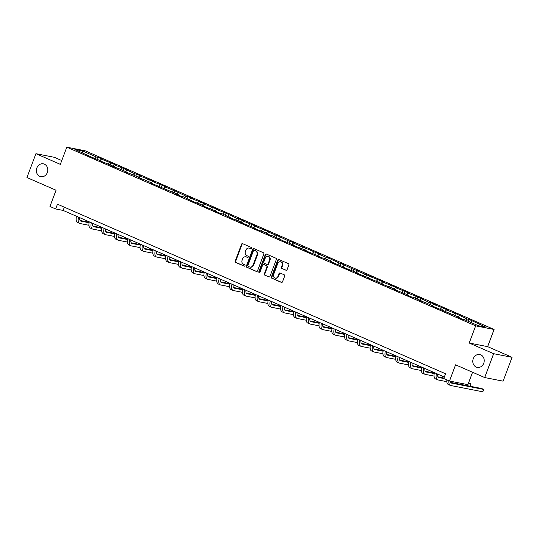 <?xml version="1.0" encoding="UTF-8"?>
<svg xmlns="http://www.w3.org/2000/svg" width="539" height="539" viewBox="0 0 539 539"><rect width="100%" height="100%" fill="white"/><g stroke="black" fill="none" stroke-linecap="round" stroke-linejoin="round"><path stroke-width="0.81" d="M251.531 248.317A0.701 0.613 -78.9 0 0 251.214 247.414L242.671 243.682A1.004 0.876 -78.9 0 0 241.512 244.261L235.179 261.119A1.004 0.876 -78.9 0 0 235.631 262.405L244.174 266.138A0.701 0.613 -78.9 0 0 244.672 264.831L243.561 264.346A3.214 2.789 -78.9 0 1 242.119 260.222L242.644 258.821A3.214 2.789 -78.9 0 1 245.838 256.793A3.214 2.789 -78.9 0 1 246.343 256.948L247.448 257.433A0.701 0.613 -78.9 0 0 247.94 256.119L246.835 255.641A3.214 2.789 -78.9 0 1 245.386 251.518L245.919 250.109A3.214 2.789 -78.9 0 1 249.112 248.081A3.214 2.789 -78.9 0 1 249.618 248.243L250.723 248.722A0.701 0.613 -78.9 0 0 251.531 248.317M473.262 358.671A6.549 5.693 -78.9 0 0 477.244 367.389A6.549 5.693 -78.9 0 0 483.746 363.252A6.549 5.693 -78.9 0 0 479.764 354.534A6.549 5.693 -78.9 0 0 473.262 358.671M36.841 167.973A6.549 5.693 -78.9 0 0 40.823 176.691A6.549 5.693 -78.9 0 0 47.331 172.554A6.549 5.693 -78.9 0 0 43.342 163.836A6.549 5.693 -78.9 0 0 36.841 167.973M285.913 270.261A1.004 0.876 -78.9 0 0 287.071 269.675L288.85 264.945A1.004 0.876 -78.9 0 0 288.392 263.659L278.906 259.515A1.004 0.876 -78.9 0 0 277.747 260.094L271.413 276.952A1.004 0.876 -78.9 0 0 271.865 278.239L281.358 282.389A1.004 0.876 -78.9 0 0 282.51 281.803L284.659 276.089A1.004 0.876 -78.9 0 0 284.208 274.802L280.145 273.024A1.004 0.876 -78.9 0 0 278.986 273.61L277.922 276.446A2.688 2.331 -78.9 0 1 275.254 278.144A2.688 2.331 -78.9 0 1 273.623 274.567L277.794 263.47A2.688 2.331 -78.9 0 1 280.462 261.772A2.688 2.331 -78.9 0 1 282.092 265.35L281.398 267.196A1.004 0.876 -78.9 0 0 281.85 268.483L286.236 270.322M61.763 160.548L54.324 157.3L35.911 153.682L26.95 177.533L56.043 190.24L49.945 206.457L55.679 208.964L57.471 204.193L445.544 373.77L443.752 378.54L449.492 381.046L467.899 384.657L472.568 372.254M493.636 353.699L512.05 357.31L487.633 346.638L469.22 343.026L493.636 353.699L484.676 377.543L455.583 364.829L449.492 381.046M469.22 343.026L475.674 325.852L66.789 147.187L85.196 150.799L494.088 329.47L475.674 325.852M35.911 153.682L60.334 164.355L66.789 147.187M263.834 254.017A1.004 0.876 -78.9 0 0 263.382 252.73L253.889 248.58A1.004 0.876 -78.9 0 0 252.73 249.166L246.397 266.023A1.004 0.876 -78.9 0 0 246.849 267.31L256.342 271.454A1.004 0.876 -78.9 0 0 257.501 270.868L263.834 254.017M266.394 254.044L275.887 258.194A1.004 0.876 -78.9 0 1 276.339 259.481L270.005 276.339A1.004 0.876 -78.9 0 1 268.846 276.918L264.79 275.146A1.004 0.876 -78.9 0 1 264.332 273.859L266.906 267.021A1.004 0.876 -78.9 0 0 266.455 265.734L263.76 264.555A1.004 0.876 -78.9 0 0 262.601 265.141L259.926 272.256A0.701 0.613 -78.9 0 1 258.801 271.764L265.242 254.63A1.004 0.876 -78.9 0 1 266.394 254.044M512.05 357.31L503.089 381.154L484.676 377.543M468.93 319.344L467.111 318.987L456.142 313.759L446.46 309.965L448.28 310.323L443.361 308.173L433.679 304.38L435.492 304.737L430.58 302.588L428.761 302.231L417.792 297.002L408.111 293.209L409.93 293.566L405.011 291.417L395.33 287.624L397.149 287.981L392.23 285.832L382.549 282.038L384.361 282.396L379.449 280.246L369.767 276.453L371.58 276.803L356.98 270.868L358.799 271.218L352.068 268.718L341.099 263.49L339.28 263.133L328.318 257.898L326.499 257.548L318.63 254.105L320.449 254.462L293.068 242.934L294.88 243.291L289.969 241.142L288.149 240.785L277.181 235.556L267.499 231.763L269.318 232.12L264.4 229.971L254.718 226.178L256.537 226.535L251.619 224.386L241.937 220.592L243.749 220.95L238.838 218.8L237.019 218.443L226.05 213.215L216.368 209.422L218.187 209.779L213.269 207.63L203.587 203.836L205.406 204.193L200.488 202.044L190.806 198.251L192.618 198.608L187.707 196.459L185.888 196.102L174.919 190.873L165.237 187.08L167.056 187.437L162.138 185.288L152.456 181.495L154.275 181.852L149.357 179.703L139.675 175.909L141.487 176.266L136.576 174.117L134.757 173.76L123.788 168.532L114.106 164.739L115.925 165.096L111.007 162.946L101.325 159.153L103.138 159.504L98.226 157.361L96.407 157.004L82.48 150.913L74.914 149.431L91.947 157.307L101.628 161.1L99.809 160.75L114.409 166.686L112.59 166.335L119.328 168.835L127.191 172.278L125.378 171.921L132.109 174.42L139.978 177.863L138.159 177.506L144.89 180.006L152.759 183.449L150.94 183.092L178.321 194.619L176.509 194.262L181.421 196.412L183.24 196.769L194.208 201.997L203.89 205.79L202.071 205.433L206.989 207.582L216.671 211.376L214.859 211.018L219.771 213.168L221.59 213.525L232.558 218.753L242.24 222.546L240.421 222.189L245.339 224.339L255.021 228.132L253.202 227.775L258.12 229.924L267.802 233.717L265.99 233.36L270.901 235.509L272.721 235.866L283.689 241.095L293.371 244.888L291.552 244.531L296.47 246.68L306.152 250.473L304.333 250.116L309.251 252.265L318.933 256.059L317.121 255.702L322.032 257.851L323.851 258.208L334.82 263.436L344.502 267.229L342.683 266.872L347.601 269.022L357.283 272.815L355.471 272.458L360.382 274.607L370.064 278.4L368.252 278.05L382.852 283.986L381.033 283.635L395.633 289.578L393.814 289.221L408.414 295.163L406.601 294.806L411.513 296.955L413.332 297.306L421.195 300.749L419.382 300.391L426.113 302.891L433.983 306.334L432.163 305.977L459.545 317.505L457.732 317.148L462.644 319.297L464.463 319.654L478.396 325.738L485.956 327.22L468.93 319.344L468.196 321.284M465.844 320.254L467.111 318.987M457.975 316.817L459.241 315.551M459.545 317.505L459.605 317.97M453.063 314.668L454.33 313.402M445.194 311.232L446.46 309.965M446.764 311.919L446.824 312.384M440.275 309.083L441.542 307.816M432.413 305.647L433.679 304.38M433.983 306.334L434.043 306.799M427.494 303.497L428.761 302.231M419.632 300.061L420.898 298.795M421.195 300.749L421.262 301.207M414.713 297.912L415.98 296.645M406.844 294.476L408.111 293.209M408.414 295.163L408.474 295.621M401.932 292.327L403.199 291.06M394.063 288.891L395.33 287.624M395.633 289.578L395.693 290.036M389.145 286.741L390.411 285.475M381.282 283.305L382.549 282.038M382.852 283.986L382.912 284.451M376.363 281.156L377.63 279.889M368.494 277.72L369.767 276.453M370.064 278.4L370.131 278.865M363.582 275.57L364.849 274.304M355.713 272.134L356.98 270.868M357.283 272.815L357.344 273.28M350.795 269.985L352.068 268.718M342.932 266.549L344.199 265.276M344.502 267.229L344.562 267.694M338.014 264.4L339.28 263.133M330.151 260.957L331.418 259.69M331.721 261.644L331.781 262.109M325.233 258.814L326.499 257.548M317.363 255.371L318.63 254.105M318.933 256.059L318.994 256.524M312.452 253.229L313.718 251.962M304.582 249.786L305.849 248.519M306.152 250.473L306.213 250.938M299.664 247.644L300.93 246.37M291.801 244.201L293.068 242.934M293.371 244.888L293.432 245.353M286.883 242.051L288.149 240.785M279.02 238.615L280.287 237.349M280.59 239.303L280.651 239.767M274.102 236.466L275.368 235.199M266.232 233.03L267.499 231.763M267.802 233.717L267.863 234.182M261.321 230.881L262.587 229.614M253.451 227.445L254.718 226.178M255.021 228.132L255.082 228.597M248.533 225.295L249.8 224.029M240.67 221.859L241.937 220.592M242.24 222.546L242.301 223.011M235.752 219.71L237.019 218.443M227.882 216.274L229.156 215.007M229.452 216.961L229.52 217.426M222.971 214.124L224.237 212.858M215.101 210.688L216.368 209.422M216.671 211.376L216.732 211.84M210.19 208.539L211.456 207.272M202.32 205.103L203.587 203.836M203.89 205.79L203.951 206.255M197.402 202.954L198.669 201.687M189.539 199.518L190.806 198.251M191.109 200.205L191.17 200.67M184.621 197.368L185.888 196.102M176.752 193.932L178.018 192.666M178.321 194.619L178.382 195.084M171.84 191.783L173.107 190.516M163.971 188.347L165.237 187.08M165.54 189.034L165.601 189.499M159.052 186.198L160.319 184.931M151.189 182.761L152.456 181.495M152.759 183.449L152.82 183.907M146.271 180.612L147.538 179.346M138.408 177.176L139.675 175.909M139.978 177.863L140.039 178.321M133.49 175.027L134.757 173.76M125.621 171.591L126.887 170.324M127.191 172.278L127.251 172.736M120.709 169.441L121.976 168.175M112.84 166.005L114.106 164.739M114.409 166.686L114.47 167.151M107.921 163.856L109.188 162.589M100.059 160.42L101.325 159.153M101.628 161.1L101.689 161.565M95.14 158.271L96.407 157.004M82.427 152.712L82.48 150.913M88.841 155.515L88.908 155.98M487.633 346.638L494.088 329.47M55.679 208.964L63.144 210.426L444.331 376.997M470.763 322.403L472.029 321.136M64.357 207.205L63.144 210.426M97.498 159.295L98.226 157.361M110.279 164.88L111.007 162.946M123.06 170.472L123.788 168.532M135.841 176.058L136.576 174.117M148.629 181.643L149.357 179.703M161.41 187.228L162.138 185.288M174.191 192.814L174.919 190.873M186.972 198.399L187.707 196.459M199.76 203.985L200.488 202.044M212.541 209.57L213.269 207.63M225.322 215.155L226.05 213.215M238.103 220.741L238.838 218.8M250.891 226.326L251.619 224.386M263.672 231.911L264.4 229.971M276.453 237.497L277.181 235.556M289.241 243.082L289.969 241.142M302.022 248.668L302.75 246.727M314.803 254.253L315.531 252.313M327.584 259.838L328.318 257.898M340.372 265.424L341.099 263.49M353.153 271.009L353.88 269.076M365.934 276.595L366.661 274.661M378.715 282.187L379.449 280.246M391.503 287.772L392.23 285.832M404.284 293.357L405.011 291.417M417.065 298.943L417.792 297.002M429.852 304.528L430.58 302.588M442.634 310.114L443.361 308.173M455.415 315.699L456.142 313.759M251.066 248.755L250.116 248.338A3.214 2.789 -78.9 0 0 249.611 248.183L249.112 248.081M245.838 256.793L246.336 256.887A3.214 2.789 -78.9 0 1 246.842 257.049L247.792 257.46M242.759 243.722A1.004 0.876 -78.9 0 0 242.011 244.362L235.678 261.213A1.004 0.876 -78.9 0 0 236.129 262.5L244.517 266.172M253.984 248.62A1.004 0.876 -78.9 0 0 253.229 249.267L246.896 266.118A1.004 0.876 -78.9 0 0 247.347 267.405L256.746 271.515M254.28 250.278A0.701 0.613 -78.9 0 0 253.471 250.689L247.913 265.484A0.701 0.613 -78.9 0 0 248.23 266.381L249.395 266.893A3.214 2.789 -78.9 0 0 249.901 267.054A3.214 2.789 -78.9 0 0 253.094 265.02L256.894 254.913A3.214 2.789 -78.9 0 0 255.446 250.79L254.779 250.379A0.701 0.613 -78.9 0 0 254.556 250.332M249.901 267.054L250.399 267.149A3.214 2.789 -78.9 0 0 253.593 265.121L253.094 265.02M254.779 250.379L255.944 250.884A3.214 2.789 -78.9 0 1 257.393 255.008L253.593 265.121M269.257 276.979L264.79 275.146M263.928 264.595A1.004 0.876 -78.9 0 1 264.258 264.656L266.946 265.835A1.004 0.876 -78.9 0 1 267.405 267.122L264.831 273.953A1.004 0.876 -78.9 0 0 265.282 275.24M266.488 254.085A1.004 0.876 -78.9 0 0 265.74 254.731L259.299 271.865A0.701 0.613 -78.9 0 0 259.488 272.687M269.567 259.933A2.688 2.331 -78.9 0 0 267.937 256.355A2.688 2.331 -78.9 0 0 265.269 258.053L263.8 261.961A1.004 0.876 -78.9 0 0 264.251 263.248L266.946 264.427A1.004 0.876 -78.9 0 0 268.099 263.841L269.567 259.933L270.066 260.027A2.688 2.331 -78.9 0 0 268.435 256.449L267.937 256.355M267.445 264.521A1.004 0.876 -78.9 0 0 268.597 263.935L268.099 263.841M270.066 260.027L268.597 263.935M280.462 261.772L280.96 261.866A2.688 2.331 -78.9 0 1 282.591 265.444L281.897 267.297A1.004 0.876 -78.9 0 0 282.348 268.584L286.317 270.315M275.254 278.144L275.752 278.239A2.688 2.331 -78.9 0 0 278.42 276.541L277.922 276.446M280.24 273.064A1.004 0.876 -78.9 0 0 279.485 273.711L278.42 276.541M278.993 259.555A1.004 0.876 -78.9 0 0 278.245 260.196L271.912 277.046A1.004 0.876 -78.9 0 0 272.363 278.333L281.762 282.443M79.785 217.702A5.12 2.493 113.6 0 0 80.715 221.071A5.12 2.493 113.6 0 0 80.971 221.152L89.09 222.742M92.553 223.422L93.153 223.544M80.082 220.485L89.184 222.27M101.972 227.835L92.849 226.043M88.922 225.275L80.075 223.537A7.674 3.733 -66.4 0 1 79.691 223.416A7.674 3.733 -66.4 0 1 78.553 217.163M79.691 223.416L77.643 222.519A7.674 3.733 -66.4 0 1 76.504 216.267M92.573 223.287A5.12 2.493 113.6 0 0 93.496 226.656A5.12 2.493 113.6 0 0 93.752 226.737L101.871 228.327M105.334 229.008L105.934 229.129M92.863 226.07L101.972 227.856M114.76 233.421L105.631 231.629M101.703 230.86L92.856 229.122A7.674 3.733 -66.4 0 1 92.472 229.001A7.674 3.733 -66.4 0 1 91.334 222.748M92.472 229.001L90.424 228.105A7.674 3.733 -66.4 0 1 89.285 221.852M105.354 228.873A5.12 2.493 113.6 0 0 106.284 232.242A5.12 2.493 113.6 0 0 106.54 232.322L114.652 233.913M118.115 234.593L118.715 234.714M105.644 231.655L114.753 233.441M127.541 239.006L118.412 237.214L127.534 239.026M114.49 236.446L105.644 234.708A7.674 3.733 -66.4 0 1 105.26 234.586A7.674 3.733 -66.4 0 1 104.121 228.334M105.26 234.586L103.205 233.69A7.674 3.733 -66.4 0 1 102.073 227.438M118.135 234.458A5.12 2.493 113.6 0 0 119.065 237.827A5.12 2.493 113.6 0 0 119.321 237.908L127.44 239.498M130.896 240.178L131.503 240.3M131.213 242.826L140.315 244.612L131.193 242.799M127.271 242.031L118.425 240.293A7.674 3.733 -66.4 0 1 118.041 240.172A7.674 3.733 -66.4 0 1 116.902 233.919M118.041 240.172L115.993 239.276A7.674 3.733 -66.4 0 1 114.854 233.023M130.923 240.044A5.12 2.493 113.6 0 0 131.846 243.412A5.12 2.493 113.6 0 0 132.102 243.493L140.221 245.083M143.684 245.764L144.284 245.885M153.103 250.177L143.98 248.385M140.052 247.617L131.206 245.878A7.674 3.733 -66.4 0 1 130.822 245.757A7.674 3.733 -66.4 0 1 129.683 239.505M130.822 245.757L128.774 244.861A7.674 3.733 -66.4 0 1 127.635 238.609M143.704 245.629A5.12 2.493 113.6 0 0 144.627 248.998A5.12 2.493 113.6 0 0 144.883 249.079L153.002 250.675M156.465 251.349L157.065 251.47M143.994 248.412L153.103 250.197M165.891 255.762L156.761 253.97M152.84 253.202L143.987 251.464A7.674 3.733 -66.4 0 1 143.603 251.342A7.674 3.733 -66.4 0 1 142.464 245.09M143.603 251.342L141.555 250.446A7.674 3.733 -66.4 0 1 140.416 244.194M156.485 251.214A5.12 2.493 113.6 0 0 157.415 254.583A5.12 2.493 113.6 0 0 157.671 254.664L165.783 256.261M169.246 256.935L169.846 257.056M156.775 253.997L165.884 255.782M178.672 261.348L169.542 259.555M165.621 258.787L156.775 257.049A7.674 3.733 -66.4 0 1 156.391 256.928A7.674 3.733 -66.4 0 1 155.252 250.675M156.391 256.928L154.343 256.032A7.674 3.733 -66.4 0 1 153.204 249.779M169.266 256.8A5.12 2.493 113.6 0 0 170.196 260.169A5.12 2.493 113.6 0 0 170.452 260.249L178.571 261.846M182.034 262.52L182.633 262.641M169.563 259.582L178.665 261.368M182.344 265.168L191.446 266.953L182.33 265.141M178.402 264.373L169.556 262.634A7.674 3.733 -66.4 0 1 169.172 262.513A7.674 3.733 -66.4 0 1 168.033 256.261M169.172 262.513L167.124 261.624A7.674 3.733 -66.4 0 1 165.985 255.365M182.054 262.385A5.12 2.493 113.6 0 0 182.977 265.754A5.12 2.493 113.6 0 0 183.233 265.835L191.352 267.432M194.815 268.112L195.414 268.227M195.125 270.753L204.234 272.539L195.111 270.726M191.183 269.958L182.337 268.22A7.674 3.733 -66.4 0 1 181.953 268.099A7.674 3.733 -66.4 0 1 180.814 261.846M181.953 268.099L179.905 267.209A7.674 3.733 -66.4 0 1 178.766 260.95M194.835 267.971A5.12 2.493 113.6 0 0 195.758 271.339A5.12 2.493 113.6 0 0 196.021 271.42L204.133 273.017M207.596 273.697L208.195 273.812M217.022 278.104L207.892 276.312M203.971 275.544L195.125 273.805A7.674 3.733 -66.4 0 1 194.734 273.684A7.674 3.733 -66.4 0 1 193.595 267.432M194.734 273.684L192.686 272.795A7.674 3.733 -66.4 0 1 191.547 266.536M207.616 273.556A5.12 2.493 113.6 0 0 208.546 276.925A5.12 2.493 113.6 0 0 208.802 277.006L216.914 278.602M220.377 279.283L220.983 279.397M207.906 276.339L217.015 278.124M229.803 283.689L220.673 281.897M216.752 281.129L207.906 279.391A7.674 3.733 -66.4 0 1 207.522 279.276A7.674 3.733 -66.4 0 1 206.383 273.017M207.522 279.276L205.474 278.38A7.674 3.733 -66.4 0 1 204.335 272.121M220.397 279.148A5.12 2.493 113.6 0 0 221.327 282.517A5.12 2.493 113.6 0 0 221.583 282.591L229.702 284.188M233.165 284.868L233.764 284.983M220.694 281.924L229.796 283.709M242.584 289.275L233.461 287.482M229.533 286.714L220.687 284.976A7.674 3.733 -66.4 0 1 220.303 284.861A7.674 3.733 -66.4 0 1 219.164 278.602M220.303 284.861L218.255 283.965A7.674 3.733 -66.4 0 1 217.116 277.713M233.185 284.733A5.12 2.493 113.6 0 0 234.108 288.102A5.12 2.493 113.6 0 0 234.364 288.176L242.483 289.773M245.946 290.454L246.545 290.568M233.475 287.509L242.577 289.302M255.371 294.86L246.242 293.068L255.365 294.887M242.314 292.3L233.468 290.561A7.674 3.733 -66.4 0 1 233.084 290.447A7.674 3.733 -66.4 0 1 231.945 284.188M233.084 290.447L231.036 289.551A7.674 3.733 -66.4 0 1 229.897 283.298M245.966 290.319A5.12 2.493 113.6 0 0 246.896 293.688A5.12 2.493 113.6 0 0 247.152 293.762L255.264 295.359M258.727 296.039L259.326 296.154M259.037 298.68L268.146 300.472L259.023 298.653M255.102 297.885L246.256 296.147A7.674 3.733 -66.4 0 1 245.872 296.032A7.674 3.733 -66.4 0 1 244.733 289.773M245.872 296.032L243.817 295.136A7.674 3.733 -66.4 0 1 242.678 288.884M258.747 295.904A5.12 2.493 113.6 0 0 259.677 299.273A5.12 2.493 113.6 0 0 259.933 299.354L268.051 300.944M271.508 301.624L272.114 301.739M280.934 306.031L271.804 304.245M267.883 303.47L259.037 301.732A7.674 3.733 -66.4 0 1 258.653 301.618A7.674 3.733 -66.4 0 1 257.514 295.365M258.653 301.618L256.604 300.722A7.674 3.733 -66.4 0 1 255.466 294.469M271.528 301.49A5.12 2.493 113.6 0 0 272.458 304.858A5.12 2.493 113.6 0 0 272.714 304.939L280.832 306.529M284.296 307.21L284.895 307.324M271.824 304.265L280.927 306.058M293.715 311.616L284.592 309.831M280.664 309.056L271.818 307.324A7.674 3.733 -66.4 0 1 271.434 307.203A7.674 3.733 -66.4 0 1 270.295 300.951M271.434 307.203L269.385 306.307A7.674 3.733 -66.4 0 1 268.247 300.055M284.316 307.075A5.12 2.493 113.6 0 0 285.239 310.444A5.12 2.493 113.6 0 0 285.495 310.525L293.614 312.115M297.077 312.795L297.676 312.91M284.605 309.851L293.715 311.643M306.502 317.202L297.373 315.416M293.452 314.641L284.599 312.91A7.674 3.733 -66.4 0 1 284.215 312.788A7.674 3.733 -66.4 0 1 283.076 306.536M284.215 312.788L282.166 311.892A7.674 3.733 -66.4 0 1 281.028 305.64M297.097 312.66A5.12 2.493 113.6 0 0 298.027 316.029A5.12 2.493 113.6 0 0 298.283 316.11L306.395 317.7M309.858 318.381L310.457 318.495M297.387 315.443L306.496 317.228M319.283 322.794L310.154 321.001M306.233 320.227L297.387 318.495A7.674 3.733 -66.4 0 1 297.002 318.374A7.674 3.733 -66.4 0 1 295.864 312.121M297.002 318.374L294.954 317.478A7.674 3.733 -66.4 0 1 293.816 311.225M309.878 318.246A5.12 2.493 113.6 0 0 310.808 321.615A5.12 2.493 113.6 0 0 311.064 321.695L319.182 323.285M322.645 323.966L323.245 324.087M310.174 321.028L319.277 322.814M322.955 326.614L332.058 328.399L322.935 326.587M319.014 325.812L310.168 324.08A7.674 3.733 -66.4 0 1 309.784 323.959A7.674 3.733 -66.4 0 1 308.645 317.707M309.784 323.959L307.735 323.063A7.674 3.733 -66.4 0 1 306.597 316.811M322.666 323.831A5.12 2.493 113.6 0 0 323.589 327.2A5.12 2.493 113.6 0 0 323.845 327.281L331.963 328.871M335.426 329.551L336.026 329.673M335.736 332.199L344.845 333.985L335.723 332.172M331.795 331.397L322.949 329.666A7.674 3.733 -66.4 0 1 322.565 329.545A7.674 3.733 -66.4 0 1 321.426 323.292M322.565 329.545L320.516 328.649A7.674 3.733 -66.4 0 1 319.378 322.396M335.447 329.417A5.12 2.493 113.6 0 0 336.37 332.785A5.12 2.493 113.6 0 0 336.632 332.866L344.744 334.456M348.207 335.137L348.807 335.258M357.633 339.55L348.504 337.758M344.583 336.983L335.73 335.251A7.674 3.733 -66.4 0 1 335.346 335.13A7.674 3.733 -66.4 0 1 334.207 328.878M335.346 335.13L333.297 334.234A7.674 3.733 -66.4 0 1 332.159 327.981M348.228 335.002A5.12 2.493 113.6 0 0 349.157 338.371A5.12 2.493 113.6 0 0 349.413 338.452L357.525 340.042M360.989 340.722L361.588 340.843M348.517 337.785L357.626 339.57M370.414 345.135L361.285 343.343M357.364 342.575L348.517 340.837A7.674 3.733 -66.4 0 1 348.133 340.715A7.674 3.733 -66.4 0 1 346.995 334.463M348.133 340.715L346.085 339.819A7.674 3.733 -66.4 0 1 344.947 333.567M361.009 340.587A5.12 2.493 113.6 0 0 361.939 343.956A5.12 2.493 113.6 0 0 362.195 344.037L370.313 345.627M373.776 346.308L374.376 346.429M361.305 343.37L370.408 345.155M383.195 350.721L374.073 348.928M370.145 348.16L361.298 346.422A7.674 3.733 -66.4 0 1 360.914 346.301A7.674 3.733 -66.4 0 1 359.776 340.048M360.914 346.301L358.866 345.405A7.674 3.733 -66.4 0 1 357.728 339.152M373.796 346.173A5.12 2.493 113.6 0 0 374.72 349.541A5.12 2.493 113.6 0 0 374.976 349.622L383.094 351.212M386.557 351.893L387.157 352.014M374.086 348.955L383.189 350.741M395.976 356.306L386.854 354.514L395.976 356.326M382.926 353.746L374.079 352.007A7.674 3.733 -66.4 0 1 373.695 351.886A7.674 3.733 -66.4 0 1 372.557 345.634M373.695 351.886L371.647 350.99A7.674 3.733 -66.4 0 1 370.509 344.738M386.578 351.758A5.12 2.493 113.6 0 0 387.507 355.127A5.12 2.493 113.6 0 0 387.763 355.208L395.875 356.798M399.338 357.478L399.938 357.6M399.648 360.126L408.757 361.912L399.635 360.099M395.714 359.331L386.867 357.593A7.674 3.733 -66.4 0 1 386.476 357.472A7.674 3.733 -66.4 0 1 385.338 351.219M386.476 357.472L384.428 356.575A7.674 3.733 -66.4 0 1 383.29 350.323M399.359 357.344A5.12 2.493 113.6 0 0 400.288 360.712A5.12 2.493 113.6 0 0 400.544 360.793L408.656 362.39M412.119 363.064L412.726 363.185M421.545 367.477L412.416 365.685M408.495 364.916L399.648 363.178A7.674 3.733 -66.4 0 1 399.264 363.057A7.674 3.733 -66.4 0 1 398.126 356.805M399.264 363.057L397.216 362.161A7.674 3.733 -66.4 0 1 396.077 355.908M412.14 362.929A5.12 2.493 113.6 0 0 413.069 366.298A5.12 2.493 113.6 0 0 413.325 366.379L421.444 367.975M424.907 368.649L425.507 368.77M412.436 365.711L421.538 367.497M434.326 373.062L425.204 371.27M421.276 370.502L412.429 368.764A7.674 3.733 -66.4 0 1 412.045 368.642A7.674 3.733 -66.4 0 1 410.907 362.39M412.045 368.642L409.997 367.746A7.674 3.733 -66.4 0 1 408.858 361.494M424.927 368.514A5.12 2.493 113.6 0 0 425.85 371.883A5.12 2.493 113.6 0 0 426.106 371.964L434.225 373.561M437.688 374.234L438.288 374.356M425.217 371.297L434.326 373.082M437.998 376.882L443.941 378.048L437.985 376.855M434.057 376.087L425.21 374.349A7.674 3.733 -66.4 0 1 424.826 374.228A7.674 3.733 -66.4 0 1 423.688 367.975M424.826 374.228L422.778 373.332A7.674 3.733 -66.4 0 1 421.639 367.079M437.708 374.1A5.12 2.493 113.6 0 0 438.638 377.468A5.12 2.493 113.6 0 0 438.894 377.549L443.765 378.506M468.398 383.344L470.965 383.842L468.573 382.885M470.965 383.842L470.069 386.227L450.766 382.441L481.698 388.538L483.746 389.434L451.675 383.135A5.12 2.493 113.6 0 1 451.419 383.054A5.12 2.493 113.6 0 1 450.422 381.228M446.844 381.673L437.998 379.934A7.674 3.733 -66.4 0 1 437.614 379.813A7.674 3.733 -66.4 0 1 436.475 373.561M437.614 379.813L435.559 378.924A7.674 3.733 -66.4 0 1 434.427 372.665M483.746 389.434L482.85 391.813L450.779 385.52A7.674 3.733 -66.4 0 1 450.395 385.398A7.674 3.733 -66.4 0 1 448.94 380.803M450.395 385.398L448.347 384.509A7.674 3.733 -66.4 0 1 446.892 379.914M250.116 248.338L249.618 248.243M246.842 257.049L246.343 256.948M236.129 262.5L235.631 262.405M235.678 261.213L235.179 261.119M242.011 244.362L241.512 244.261M247.347 267.405L246.849 267.31M246.896 266.118L246.397 266.023M253.229 249.267L252.73 249.166M257.393 255.008L256.894 254.913M255.944 250.884L255.446 250.79M264.831 273.953L264.332 273.859M267.405 267.122L266.906 267.021M266.946 265.835L266.455 265.734M264.258 264.656L263.76 264.555M259.299 271.865L258.801 271.764M265.74 254.731L265.242 254.63M282.348 268.584L281.85 268.483M281.897 267.297L281.398 267.196M282.591 265.444L282.092 265.35M279.485 273.711L278.986 273.61M272.363 278.333L271.865 278.239M271.912 277.046L271.413 276.952M278.245 260.196L277.747 260.094M80.486 220.936L80.971 221.152M93.267 226.521L93.752 226.737M106.048 232.107L106.54 232.322M118.829 237.692L119.321 237.908M131.617 243.278L132.102 243.493M144.398 248.863L144.883 249.079M157.179 254.448L157.671 254.664M169.96 260.034L170.452 260.249M182.748 265.626L183.233 265.835M195.529 271.211L196.021 271.42M208.31 276.797L208.802 277.006M221.091 282.382L221.583 282.591M233.879 287.967L234.364 288.176M246.66 293.553L247.152 293.762M259.441 299.138L259.933 299.354M272.229 304.724L272.714 304.939M285.01 310.309L285.495 310.525M297.791 315.894L298.283 316.11M310.572 321.48L311.064 321.695M323.36 327.065L323.845 327.281M336.141 332.651L336.632 332.866M348.922 338.236L349.413 338.452M361.703 343.821L362.195 344.037M374.49 349.407L374.976 349.622M387.271 354.992L387.763 355.208M400.053 360.578L400.544 360.793M412.84 366.163L413.325 366.379M425.621 371.748L426.106 371.964M438.402 377.334L438.894 377.549M451.183 382.926L451.675 383.135M254.671 250.345L254.172 250.244M264.097 264.609L263.598 264.508M267.6 264.575L267.101 264.474"/></g></svg>
